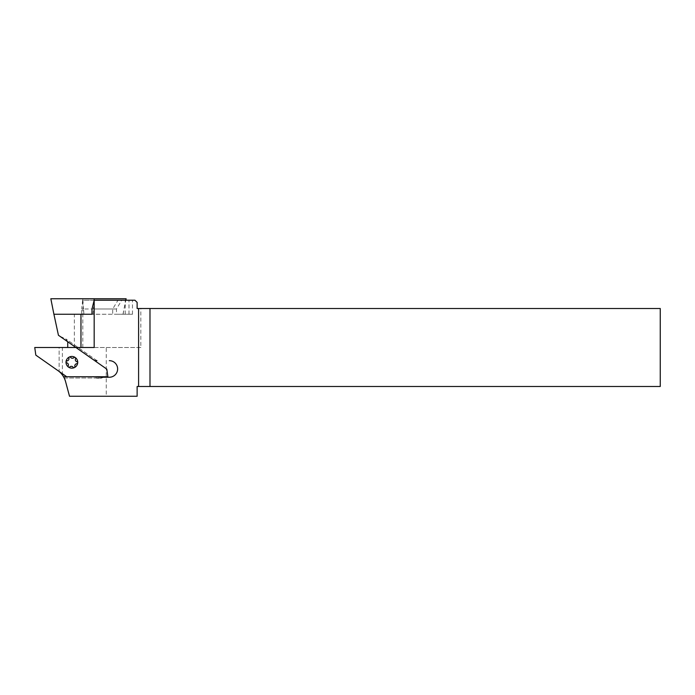 <?xml version="1.0" encoding="UTF-8"?>
<svg xmlns="http://www.w3.org/2000/svg" width="695" height="695" viewBox="0 0 695 695"><rect width="100%" height="100%" fill="white"/><g stroke="black" fill="none" stroke-linecap="round" stroke-linejoin="round"><path stroke-width="0.52" stroke-dasharray="3.48 2.61" d="M82.801 347.5L82.801 300.214L134.934 300.214L137.132 302.403L137.132 308.502L140.816 308.502L140.816 347.5L67.728 347.5L75.929 347.5L106.804 369.123L107.881 376.751L96.179 376.751L109.341 377.237A8.288 8.288 0 0 0 117.629 368.949A8.288 8.288 0 0 0 109.341 360.662M63.558 376.751A19.99 19.99 0 0 1 63.584 376.803L64.218 377.976L63.558 376.751L96.179 376.751L66.703 376.751L59.127 371.443L59.127 347.5L106.274 347.5L106.274 396.254L137.132 396.254L137.132 386.498L660.25 386.498L660.25 308.502L140.816 308.502M94.173 347.5L75.929 347.5L94.094 360.219L58.432 335.251L53.975 314.253L81.706 314.253L81.706 308.98L83.53 308.98L82.905 300.214L132.476 300.214L121.764 300.214L116.456 308.98L116.456 314.253L132.476 314.253L112.694 314.253L112.694 308.98L118.002 300.214M95.493 360.662L96.935 360.662L95.493 360.662A2.441 2.441 0 0 1 94.52 360.462L94.094 360.219M67.728 341.758L65.764 338.891L59.909 336.284M82.801 300.214L82.801 298.746L50.831 298.746M82.653 300.214L81.706 308.98M91.992 308.98L93.443 308.98L93.868 300.214M53.975 314.418L112.694 314.253M67.728 347.5L59.127 347.5L59.127 371.486L62.394 374.97L65.591 381.625L69.509 396.254L106.274 396.254M64.235 378.019L95.962 377.976L64.235 378.019M62.394 374.97L62.394 347.5M66.703 376.751L96.179 376.751L95.962 377.976L96.171 376.803A7.602 7.602 0 0 0 99.706 377.237M140.816 347.5L106.274 347.5M96.935 360.662L65.764 338.891L96.866 360.662M112.694 308.98L83.53 308.98L83.904 314.253L53.975 314.253M83.904 314.253L116.456 314.253M93.061 314.253L93.443 308.98L116.456 308.98M121.764 300.214L94.068 300.214M126.134 298.746L82.801 298.746M123.067 314.253L125.847 300.214M123.015 314.253L125.717 300.214M86.006 298.746L94.312 298.746L86.006 298.746M53.958 314.253L50.97 298.746M59.127 371.443L35.819 355.128L34.75 347.5L59.127 347.5M94.52 360.462L67.728 341.697M125.23 314.253L125.23 300.214M128.992 314.253L128.992 300.214M74.365 347.5L74.365 314.253M63.584 376.803L96.171 376.803M95.962 377.976C98.525 378.81 100.983 378.567 103.32 377.237M132.476 314.253L132.476 300.214M103.407 377.237C101.036 378.601 98.551 378.862 95.953 378.019"/><path stroke-width="1.04" d="M109.341 360.662A8.288 8.288 0 0 1 117.629 368.949A8.288 8.288 0 0 1 109.341 377.237L98.846 377.237A7.558 7.558 0 0 1 96.179 376.751L63.558 376.751A19.99 19.99 0 0 1 65.591 381.625L69.509 396.254L137.132 396.254L137.132 386.498L138.592 386.498L138.592 308.502L137.132 308.502L137.132 302.403L134.934 300.214L94.173 300.214L94.173 347.5L75.929 347.5L94.094 360.219A2.441 2.441 0 0 0 95.493 360.662L96.935 360.662M67.728 347.5L67.728 341.758M91.992 314.253L81.697 314.253L91.992 314.253L91.992 308.98L94.173 300.214M149.99 308.502L660.25 308.502L660.25 386.498L149.99 386.498L149.99 308.502L138.592 308.502M66.703 376.751L35.819 355.128L34.75 347.5L75.929 347.5L58.432 335.251L53.915 314.253L81.697 314.253M95.493 360.662L96.866 360.662M149.99 386.498L138.592 386.498M59.127 371.443L59.127 371.486A19.99 19.99 0 0 1 63.558 376.751M125.847 300.214L126.134 298.746L125.717 300.214M94.068 300.214L94.173 298.746L126.004 298.746M53.906 314.253L50.831 298.746L94.173 298.746M94.094 360.219L106.804 369.123L107.881 376.751L96.179 376.751M80.968 347.5L80.968 314.253M66.042 361.8A5.847 5.847 0 0 1 75.225 357.508A5.847 5.847 0 0 1 74.356 367.603A5.847 5.847 0 0 1 66.042 361.8A0.973 0.973 0 0 0 66.772 362.825A2.198 2.198 0 0 1 68.197 365.883A0.973 0.973 0 0 0 69.778 366.986A2.198 2.198 0 0 1 73.14 367.273A0.973 0.973 0 0 0 74.878 366.456A2.198 2.198 0 0 1 76.815 363.693A0.973 0.973 0 0 0 76.98 361.774A2.198 2.198 0 0 1 75.546 358.716A0.973 0.973 0 0 0 73.965 357.621A2.198 2.198 0 0 1 70.603 357.326A0.973 0.973 0 0 0 68.866 358.142A2.198 2.198 0 0 1 66.937 360.913A0.973 0.973 0 0 0 66.042 361.8"/></g></svg>
